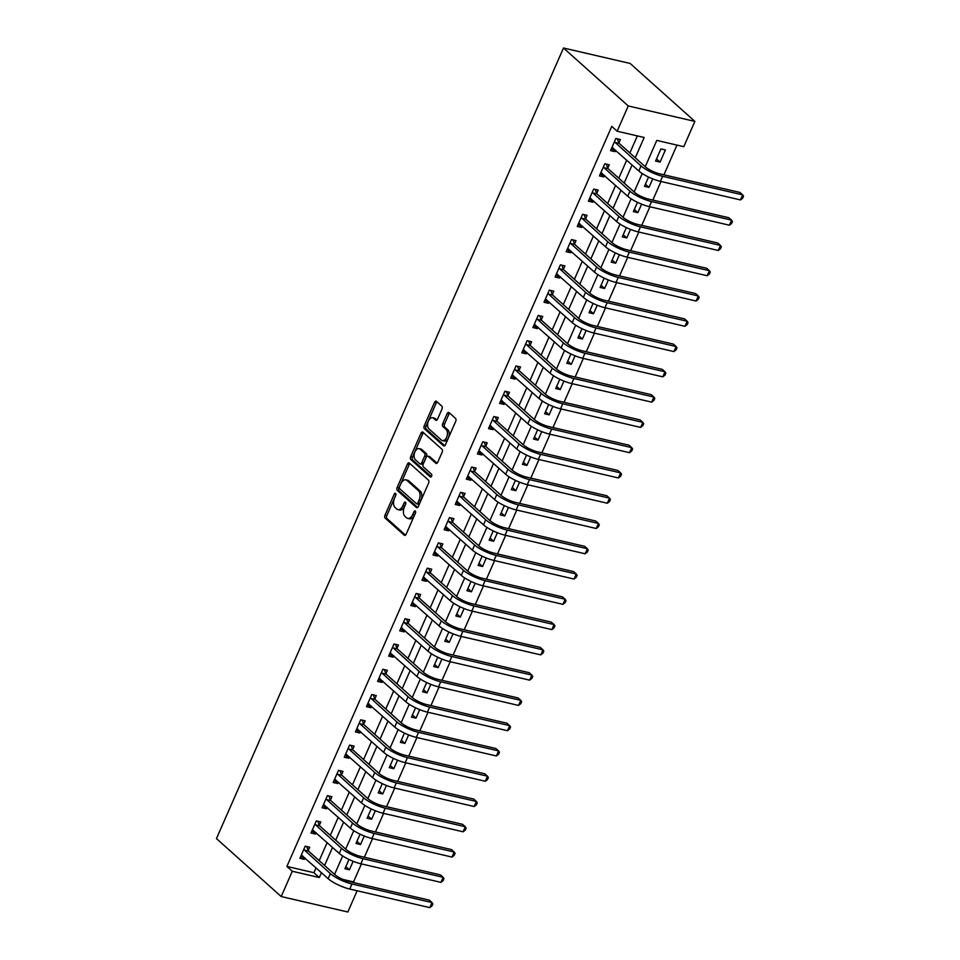 <?xml version="1.0" encoding="UTF-8"?>
<svg xmlns="http://www.w3.org/2000/svg" width="960" height="960" viewBox="0 0 960 960"><rect width="100%" height="100%" fill="white"/><g stroke="black" fill="none" stroke-linecap="round" stroke-linejoin="round"><path stroke-width="1.44" d="M395.604 493.392A1.572 0.912 -76.9 0 0 395.34 493.26A1.572 0.912 -76.9 0 0 394.248 494.112L384.996 515.208A2.232 1.308 -76.9 0 0 385.176 518.136L404.244 535.2A2.232 1.308 -76.9 0 0 404.616 535.392A2.232 1.308 -76.9 0 0 406.176 534.168L415.44 513.072A1.572 0.912 -76.9 0 0 415.308 511.02A1.572 0.912 -76.9 0 0 415.044 510.888A1.572 0.912 -76.9 0 0 413.952 511.752L412.752 514.476A7.164 4.188 -76.9 0 1 407.748 518.412A7.164 4.188 -76.9 0 1 406.572 517.8L404.988 516.372A7.164 4.188 -76.9 0 1 404.388 506.988L405.588 504.264A1.572 0.912 -76.9 0 0 405.456 502.212A1.572 0.912 -76.9 0 0 405.192 502.068A1.572 0.912 -76.9 0 0 404.1 502.932L402.9 505.656A7.164 4.188 -76.9 0 1 397.896 509.604A7.164 4.188 -76.9 0 1 396.72 508.98L395.136 507.552A7.164 4.188 -76.9 0 1 394.536 498.168L395.736 495.444A1.572 0.912 -76.9 0 0 395.604 493.392M441.984 409.056A2.232 1.308 -76.9 0 0 441.804 406.128L436.452 401.34A2.232 1.308 -76.9 0 0 436.092 401.136A2.232 1.308 -76.9 0 0 434.52 402.372L424.236 425.796A2.232 1.308 -76.9 0 0 424.428 428.724L443.496 445.788A2.232 1.308 -76.9 0 0 443.868 445.98A2.232 1.308 -76.9 0 0 445.428 444.756L455.712 421.332A2.232 1.308 -76.9 0 0 455.52 418.404L449.052 412.62A2.232 1.308 -76.9 0 0 448.692 412.416A2.232 1.308 -76.9 0 0 447.132 413.652L442.728 423.672A2.232 1.308 -76.9 0 0 442.92 426.612L446.124 429.48A5.988 3.504 -76.9 0 1 446.952 436.464A5.988 3.504 -76.9 0 1 442.44 440.616A5.988 3.504 -76.9 0 1 441.456 440.1L428.904 428.856A5.988 3.504 -76.9 0 1 428.076 421.872A5.988 3.504 -76.9 0 1 432.588 417.72A5.988 3.504 -76.9 0 1 433.572 418.248L435.66 420.12A2.232 1.308 -76.9 0 0 436.02 420.312A2.232 1.308 -76.9 0 0 437.592 419.076L441.984 409.056M292.296 871.26L286.896 866.436L611.76 126.384L617.16 131.22L628.248 105.948L563.496 48L216.456 838.596L281.208 896.544L292.296 871.26L319.308 877.536L321.444 872.664M409.356 463.056A2.232 1.308 -76.9 0 0 408.996 462.864A2.232 1.308 -76.9 0 0 407.424 464.1L397.152 487.512A2.232 1.308 -76.9 0 0 397.332 490.452L416.4 507.516A2.232 1.308 -76.9 0 0 416.772 507.708A2.232 1.308 -76.9 0 0 418.332 506.472L428.616 483.06A2.232 1.308 -76.9 0 0 428.424 480.12L409.356 463.056M410.688 456.66L420.972 433.236A2.232 1.308 -76.9 0 1 422.544 432A2.232 1.308 -76.9 0 1 422.904 432.204L441.972 449.256A2.232 1.308 -76.9 0 1 442.164 452.196L437.76 462.216A2.232 1.308 -76.9 0 1 436.2 463.452A2.232 1.308 -76.9 0 1 435.828 463.248L428.1 456.336A2.232 1.308 -76.9 0 0 427.728 456.144A2.232 1.308 -76.9 0 0 426.168 457.368L423.252 464.016A2.232 1.308 -76.9 0 0 423.432 466.956L431.484 474.156A1.572 0.912 -76.9 0 1 431.7 475.98A1.572 0.912 -76.9 0 1 430.524 477.072A1.572 0.912 -76.9 0 1 430.272 476.94L410.88 459.588A2.232 1.308 -76.9 0 1 410.688 456.66L412.5 457.068L422.772 433.656L420.972 433.236M286.896 866.436L313.92 872.7L316.044 867.84M319.212 860.64L327.144 842.568M330.3 835.368L338.244 817.296M341.4 810.096L349.332 792.012M352.488 784.812L360.432 766.74M363.588 759.54L371.52 741.468M374.688 734.268L382.62 716.196M385.776 708.996L393.708 690.912M396.876 683.724L404.808 665.64M407.964 658.44L415.908 640.368M419.064 633.168L426.996 615.096M430.164 607.896L438.096 589.812M441.252 582.624L449.184 564.54M452.352 557.34L460.284 539.268M463.44 532.068L471.384 513.996M474.54 506.796L482.472 488.712M485.628 481.524L493.572 463.44M496.728 456.24L504.66 438.168M507.828 430.968L515.76 412.896M518.916 405.696L526.848 387.624M530.016 380.424L537.948 362.34M541.104 355.14L549.048 337.068M552.204 329.868L560.136 311.796M563.292 304.596L571.236 286.524M574.392 279.324L582.324 261.24M585.492 254.052L593.424 235.968M596.58 228.768L604.512 210.696M607.68 203.496L615.612 185.424M618.768 178.224L626.712 160.14M629.868 152.952L637.344 135.9M308.268 850.524L309.72 847.224L305.22 846.18L299.892 858.312L304.392 859.356L305.004 857.964M319.368 825.252L320.82 821.952L316.32 820.908L310.992 833.04L315.492 834.084L316.104 832.68M330.468 799.968L331.908 796.668L327.408 795.624L322.08 807.756L326.58 808.8L327.204 807.408M341.556 774.696L343.008 771.396L338.508 770.352L333.18 782.484L337.68 783.528L338.292 782.136M352.656 749.424L354.096 746.124L349.596 745.08L344.268 757.212L348.78 758.256L349.392 756.864M363.744 724.152L365.196 720.852L360.696 719.808L355.368 731.94L359.868 732.984L360.48 731.58M374.844 698.868L376.296 695.58L371.784 694.524L366.468 706.656L370.968 707.712L371.58 706.308M385.932 673.596L387.384 670.296L382.884 669.252L377.556 681.384L382.056 682.428L382.668 681.036M397.032 648.324L398.484 645.024L393.984 643.98L388.656 656.112L393.156 657.156L393.768 655.764M408.132 623.052L409.572 619.752L405.072 618.708L399.744 630.84L404.244 631.884L404.868 630.492M419.22 597.768L420.672 594.48L416.172 593.436L410.844 605.568L415.344 606.612L415.956 605.208M430.32 572.496L431.76 569.196L427.26 568.152L421.932 580.284L426.444 581.328L427.056 579.936M441.408 547.224L442.86 543.924L438.36 542.88L433.032 555.012L437.532 556.056L438.144 554.664M452.508 521.952L453.96 518.652L449.448 517.608L444.132 529.74L448.632 530.784L449.244 529.392M463.596 496.68L465.048 493.38L460.548 492.336L455.22 504.468L459.72 505.512L460.332 504.108M474.696 471.396L476.148 468.096L471.648 467.052L466.32 479.184L470.82 480.228L471.432 478.836M485.796 446.124L487.236 442.824L482.736 441.78L477.408 453.912L481.908 454.956L482.532 453.564M496.884 420.852L498.336 417.552L493.836 416.508L488.508 428.64L493.008 429.684L493.62 428.292M507.984 395.58L509.424 392.28L504.924 391.236L499.596 403.368L504.108 404.412L504.72 403.008M519.072 370.296L520.524 366.996L516.024 365.952L510.696 378.084L515.196 379.128L515.808 377.736M530.172 345.024L531.624 341.724L527.112 340.68L521.796 352.812L526.296 353.856L526.908 352.464M541.26 319.752L542.712 316.452L538.212 315.408L532.884 327.54L537.384 328.584L537.996 327.192M552.36 294.48L553.812 291.18L549.312 290.136L543.984 302.268L548.484 303.312L549.096 301.908M563.46 269.196L564.9 265.908L560.4 264.852L555.072 276.984L559.572 278.04L560.196 276.636M574.548 243.924L576 240.624L571.5 239.58L566.172 251.712L570.672 252.756L571.284 251.364M585.648 218.652L587.088 215.352L582.588 214.308L577.26 226.44L581.772 227.484L582.384 226.092M596.736 193.38L598.188 190.08L593.688 189.036L588.36 201.168L592.86 202.212L593.472 200.82M607.836 168.096L609.288 164.808L604.776 163.764L599.46 175.896L603.96 176.94L604.572 175.536M618.924 142.824L620.376 139.524L615.876 138.48L610.548 150.612L615.048 151.656L615.66 150.264M343.008 879.456L353.532 881.892L361.428 863.904M364.356 857.232L372.528 838.632M375.456 831.96L383.616 813.36M386.556 806.688L394.716 788.088M397.644 781.404L405.804 762.816M408.744 756.132L416.904 737.532M419.832 730.86L428.004 712.26M430.932 705.588L439.092 686.988M442.02 680.304L450.192 661.716M453.12 655.032L461.28 636.432M464.22 629.76L472.38 611.16M475.308 604.488L483.468 585.888M486.408 579.204L494.568 560.616M497.496 553.932L505.668 535.332M508.596 528.66L516.756 510.06M519.684 503.388L527.856 484.788M530.784 478.104L538.944 459.516M541.884 452.832L550.044 434.232M552.972 427.56L561.132 408.96M564.072 402.288L572.232 383.688M575.16 377.016L583.332 358.416M586.26 351.732L594.42 333.144M597.348 326.46L605.52 307.86M608.448 301.188L616.608 282.588M619.548 275.916L627.708 257.316M630.636 250.632L638.796 232.044M641.736 225.36L649.896 206.76M652.824 200.088L660.996 181.488M663.924 174.816L676.968 145.092M348.996 859.464L344.916 868.752L349.416 869.796L353.148 861.288M360.084 834.192L356.016 843.48L360.516 844.524L364.248 836.016M371.184 808.92L367.104 818.208L371.604 819.252L375.348 810.744M382.284 783.648L378.204 792.936L382.704 793.98L386.436 785.472M393.372 758.364L389.292 767.652L393.792 768.708L397.536 760.2M404.472 733.092L400.392 742.38L404.892 743.424L408.624 734.916M415.56 707.82L411.48 717.108L415.992 718.152L419.724 709.644M426.66 682.548L422.58 691.836L427.08 692.88L430.812 684.372M437.748 657.264L433.68 666.564L438.18 667.608L441.912 659.1M448.848 631.992L444.768 641.28L449.268 642.324L453.012 633.816M459.948 606.72L455.868 616.008L460.368 617.052L464.1 608.544M471.036 581.448L466.956 590.736L471.456 591.78L475.2 583.272M482.136 556.176L478.056 565.464L482.556 566.508L486.288 558M493.224 530.892L489.144 540.18L493.656 541.224L497.388 532.716M504.324 505.62L500.244 514.908L504.744 515.952L508.476 507.444M515.412 480.348L511.344 489.636L515.844 490.68L519.576 482.172M526.512 455.076L522.432 464.364L526.932 465.408L530.676 456.9M537.612 429.792L533.532 439.08L538.032 440.124L541.764 431.616M548.7 404.52L544.62 413.808L549.12 414.852L552.864 406.344M559.8 379.248L555.72 388.536L560.22 389.58L563.952 381.072M570.888 353.976L566.808 363.264L571.32 364.308L575.052 355.8M581.988 328.692L577.908 337.98L582.408 339.036L586.14 330.528M593.076 303.42L589.008 312.708L593.508 313.752L597.24 305.244M604.176 278.148L600.096 287.436L604.596 288.48L608.34 279.972M615.276 252.876L611.196 262.164L615.696 263.208L619.428 254.7M626.364 227.592L622.284 236.892L626.784 237.936L630.528 229.428M637.464 202.32L633.384 211.608L637.884 212.652L641.616 204.144M648.552 177.048L644.472 186.336L648.984 187.38L652.716 178.872M660.072 162.108L665.4 149.976L660.9 148.932L655.572 161.064L660.072 162.108L656.508 158.916M645.24 166.704L656.772 140.412L683.784 146.676L694.884 121.404L630.132 63.456L563.496 48M353.532 881.892L354.552 882.804M357.156 890.772L347.832 912L281.208 896.544M694.884 121.404L628.248 105.948M635.256 157.776L644.172 137.484L617.16 131.22M324.6 865.476L332.544 847.392M335.7 840.192L343.632 822.12M346.8 814.92L354.732 796.848M357.888 789.648L365.82 771.564M368.988 764.376L376.92 746.292M380.076 739.092L388.02 721.02M391.176 713.82L399.108 695.748M402.264 688.548L410.208 670.464M413.364 663.276L421.296 645.192M424.464 637.992L432.396 619.92M435.552 612.72L443.484 594.648M446.652 587.448L454.584 569.376M457.74 562.176L465.684 544.092M468.84 536.904L476.772 518.82M479.928 511.62L487.872 493.548M491.028 486.348L498.96 468.276M502.128 461.076L510.06 442.992M513.216 435.804L521.148 417.72M524.316 410.52L532.248 392.448M535.404 385.248L543.348 367.176M546.504 359.976L554.436 341.892M557.592 334.704L565.536 316.62M568.692 309.42L576.624 291.348M579.792 284.148L587.724 266.076M590.88 258.876L598.812 240.792M601.98 233.604L609.912 215.52M613.068 208.32L621.012 190.248M624.168 183.048L632.1 164.976M642.228 173.544L634.14 191.976M631.14 198.816L623.04 217.248M620.04 224.088L611.952 242.52M608.952 249.36L600.852 267.804M597.852 274.644L589.764 293.076M586.752 299.916L578.664 318.348M575.664 325.188L567.576 343.62M564.564 350.46L556.476 368.904M553.476 375.732L545.376 394.176M542.376 401.016L534.288 419.448M531.288 426.288L523.188 444.72M520.188 451.56L512.1 469.992M509.088 476.832L501 495.276M498 502.116L489.912 520.548M486.9 527.388L478.812 545.82M475.812 552.66L467.712 571.092M464.712 577.932L456.624 596.376M453.624 603.216L445.524 621.648M442.524 628.488L434.436 646.92M431.424 653.76L423.336 672.192M420.336 679.032L412.248 697.476M409.236 704.316L401.148 722.748M398.148 729.588L390.048 748.02M387.048 754.86L378.96 773.292M375.96 780.132L367.86 798.576M364.86 805.404L356.772 823.848M353.76 830.688L345.672 849.12M342.672 855.96L334.572 874.392M313.92 872.7L319.308 877.536M349.416 869.796L345.852 866.616M360.516 844.524L356.952 841.344M371.604 819.252L368.052 816.06M382.704 793.98L379.14 790.788M393.792 768.708L390.24 765.516M404.892 743.424L401.328 740.244M415.992 718.152L412.428 714.96M427.08 692.88L423.516 689.688M438.18 667.608L434.616 664.416M449.268 642.324L445.716 639.144M460.368 617.052L456.804 613.872M471.456 591.78L467.904 588.588M482.556 566.508L478.992 563.316M493.656 541.224L490.092 538.044M504.744 515.952L501.18 512.772M515.844 490.68L512.28 487.488M526.932 465.408L523.38 462.216M538.032 440.124L534.468 436.944M549.12 414.852L545.568 411.672M560.22 389.58L556.656 386.388M571.32 364.308L567.756 361.116M582.408 339.036L578.844 335.844M593.508 313.752L589.944 310.572M604.596 288.48L601.044 285.288M615.696 263.208L612.132 260.016M626.784 237.936L623.232 234.744M637.884 212.652L634.32 209.472M648.984 187.38L645.42 184.2M304.392 859.356L300.84 856.164M315.492 834.084L311.928 830.892M326.58 808.8L323.028 805.62M337.68 783.528L334.116 780.348M348.78 758.256L345.216 755.064M359.868 732.984L356.304 729.792M370.968 707.712L367.404 704.52M382.056 682.428L378.504 679.248M393.156 657.156L389.592 653.964M404.244 631.884L400.692 628.692M415.344 606.612L411.78 603.42M426.444 581.328L422.88 578.148M437.532 556.056L433.968 552.876M448.632 530.784L445.068 527.592M459.72 505.512L456.168 502.32M470.82 480.228L467.256 477.048M481.908 454.956L478.356 451.776M493.008 429.684L489.444 426.492M504.108 404.412L500.544 401.22M515.196 379.128L511.632 375.948M526.296 353.856L522.732 350.676M537.384 328.584L533.832 325.392M548.484 303.312L544.92 300.12M559.572 278.04L556.02 274.848M570.672 252.756L567.108 249.576M581.772 227.484L578.208 224.292M592.86 202.212L589.296 199.02M603.96 176.94L600.396 173.748M615.048 151.656L611.496 148.476M397.896 509.604L399.696 510.024A7.164 4.188 -76.9 0 0 404.7 506.076L402.9 505.656M405.768 503.664L404.7 506.076M407.748 518.412L409.548 518.832A7.164 4.188 -76.9 0 0 414.552 514.896L412.752 514.476M415.608 512.484L414.552 514.896M395.916 494.856L386.796 515.616A2.232 1.308 -76.9 0 0 386.976 518.556L405.492 535.116M409.908 463.56A2.232 1.308 -76.9 0 0 409.224 464.52L398.952 487.932A2.232 1.308 -76.9 0 0 399.132 490.872L417.648 507.432M399.588 486.66A1.572 0.912 -76.9 0 0 399.72 488.712L416.46 503.688A1.572 0.912 -76.9 0 0 416.712 503.832A1.572 0.912 -76.9 0 0 417.804 502.968L419.076 500.088A7.164 4.188 -76.9 0 0 418.464 490.704L407.028 480.468A7.164 4.188 -76.9 0 0 405.864 479.844A7.164 4.188 -76.9 0 0 400.848 483.78L399.588 486.66M418.26 504.108A1.572 0.912 -76.9 0 0 418.512 504.24A1.572 0.912 -76.9 0 0 419.604 503.388L417.804 502.968M405.864 479.844L407.664 480.264A7.164 4.188 -76.9 0 1 408.828 480.888L420.264 491.124A7.164 4.188 -76.9 0 1 420.876 500.508L419.604 503.388M423.456 432.696A2.232 1.308 -76.9 0 0 422.772 433.656M437.076 463.176L429.9 456.756A2.232 1.308 -76.9 0 0 429.528 456.552A2.232 1.308 -76.9 0 0 429.12 456.576M431.328 476.688L412.68 460.008L410.88 459.588M420.072 449.148A5.988 3.504 -76.9 0 0 419.1 448.632A5.988 3.504 -76.9 0 0 414.588 452.784A5.988 3.504 -76.9 0 0 415.416 459.768L419.832 463.728A2.232 1.308 -76.9 0 0 420.204 463.92A2.232 1.308 -76.9 0 0 421.764 462.696L424.68 456.048A2.232 1.308 -76.9 0 0 424.5 453.108L420.072 449.148L421.872 449.568A5.988 3.504 -76.9 0 0 420.9 449.052L419.1 448.632M421.632 464.148A2.232 1.308 -76.9 0 0 422.004 464.34A2.232 1.308 -76.9 0 0 423.564 463.104L421.764 462.696M421.872 449.568L426.3 453.528A2.232 1.308 -76.9 0 1 426.48 456.456L423.564 463.104M412.5 457.068A2.232 1.308 -76.9 0 0 412.68 460.008M432.588 417.72L434.388 418.14A5.988 3.504 -76.9 0 1 435.372 418.656L436.908 420.036M442.44 440.616L444.24 441.036A5.988 3.504 -76.9 0 0 448.752 436.884A5.988 3.504 -76.9 0 0 447.924 429.888L446.124 429.48M449.616 413.112A2.232 1.308 -76.9 0 0 448.932 414.072L444.528 424.092A2.232 1.308 -76.9 0 0 444.72 427.032L447.924 429.888M437.004 401.832A2.232 1.308 -76.9 0 0 436.32 402.792L426.048 426.216A2.232 1.308 -76.9 0 0 426.228 429.144L444.744 445.716M302.496 855.708L301.14 855.48M301.344 855.012L328.152 878.676L330.372 873.624L303.768 849.48M306.648 846.516L308.484 851.04L334.872 874.668A11.4 2.82 23.7 0 0 349.272 881.58L429.324 900.156L432.024 902.568L351.972 883.992A17.1 4.236 -156.3 0 1 330.372 873.624M429.804 907.62L432.024 902.568L432.888 903.9L432 905.928L429.804 907.62L349.752 889.056A17.1 4.236 -156.3 0 1 328.152 878.676M308.484 851.04L303.984 849.996M313.596 830.436L312.228 830.208M312.432 829.74L339.252 853.404L341.472 848.34L314.868 824.208M317.748 821.232L319.584 825.768L345.972 849.384A11.4 2.82 23.7 0 0 360.372 856.308L440.424 874.884L443.124 877.296L363.072 858.72A17.1 4.236 -156.3 0 1 341.472 848.34M440.904 882.348L443.124 877.296L443.988 878.628L443.1 880.656L440.904 882.348L360.852 863.772A17.1 4.236 -156.3 0 1 339.252 853.404M319.584 825.768L315.072 824.724M324.684 805.164L323.328 804.936M323.532 804.468L350.352 828.12L352.56 823.068L325.956 798.924M328.848 795.96L330.672 800.496L357.072 824.112A11.4 2.82 23.7 0 0 371.472 831.036L451.512 849.6L454.212 852.024L374.16 833.448A17.1 4.236 -156.3 0 1 352.56 823.068M451.992 857.076L454.212 852.024L455.076 853.356L454.188 855.372L451.992 857.076L371.952 838.5A17.1 4.236 -156.3 0 1 350.352 828.12M330.672 800.496L326.172 799.452M335.784 779.88L334.416 779.652M334.632 779.184L361.44 802.848L363.66 797.796L337.056 773.652M339.936 770.688L341.772 775.224L368.16 798.84A11.4 2.82 23.7 0 0 382.56 805.752L462.612 824.328L465.312 826.74L385.26 808.176A17.1 4.236 -156.3 0 1 363.66 797.796M463.092 831.804L465.312 826.74L466.176 828.084L465.288 830.1L463.092 831.804L383.04 813.228A17.1 4.236 -156.3 0 1 361.44 802.848M341.772 775.224L337.272 774.18M346.872 754.608L345.516 754.38M345.72 753.912L372.54 777.576L374.76 772.524L348.156 748.38M351.036 745.416L352.86 749.952L379.26 773.568A11.4 2.82 23.7 0 0 393.66 780.48L473.712 799.056L476.4 801.468L396.36 782.892A17.1 4.236 -156.3 0 1 374.76 772.524M474.18 806.52L476.4 801.468L477.276 802.8L476.388 804.828L474.18 806.52L394.14 787.956A17.1 4.236 -156.3 0 1 372.54 777.576M352.86 749.952L348.36 748.896M357.972 729.336L356.604 729.108M356.82 728.64L383.628 752.304L385.848 747.24L359.244 723.108M362.124 720.132L363.96 724.668L390.348 748.284A11.4 2.82 23.7 0 0 404.748 755.208L484.8 773.784L487.5 776.196L407.448 757.62A17.1 4.236 -156.3 0 1 385.848 747.24M485.28 781.248L487.5 776.196L488.364 777.528L487.476 779.556L485.28 781.248L405.228 762.672A17.1 4.236 -156.3 0 1 383.628 752.304M363.96 724.668L359.46 723.624M369.06 704.064L367.704 703.836M367.908 703.368L394.728 727.02L396.948 721.968L370.344 697.824M373.224 694.86L375.06 699.396L401.448 723.012A11.4 2.82 23.7 0 0 415.848 729.936L495.9 748.512L498.6 750.924L418.548 732.348A17.1 4.236 -156.3 0 1 396.948 721.968M496.38 755.976L498.6 750.924L499.464 752.256L498.576 754.272L496.38 755.976L416.328 737.4A17.1 4.236 -156.3 0 1 394.728 727.02M375.06 699.396L370.548 698.352M380.16 678.792L378.804 678.564M379.008 678.084L405.816 701.748L408.036 696.696L381.432 672.552M384.312 669.588L386.148 674.124L412.536 697.74A11.4 2.82 23.7 0 0 426.948 704.652L506.988 723.228L509.688 725.64L429.636 707.076A17.1 4.236 -156.3 0 1 408.036 696.696M507.468 730.704L509.688 725.64L510.552 726.984L509.664 729L507.468 730.704L427.416 712.128A17.1 4.236 -156.3 0 1 405.816 701.748M386.148 674.124L381.648 673.08M391.26 653.508L389.892 653.28M390.096 652.812L416.916 676.476L419.136 671.424L392.532 647.28M395.412 644.316L397.248 648.852L423.636 672.468A11.4 2.82 23.7 0 0 438.036 679.38L518.088 697.956L520.788 700.368L440.736 681.792A17.1 4.236 -156.3 0 1 419.136 671.424M518.568 705.42L520.788 700.368L521.652 701.712L520.764 703.728L518.568 705.42L438.516 686.856A17.1 4.236 -156.3 0 1 416.916 676.476M397.248 648.852L392.736 647.808M402.348 628.236L400.992 628.008M401.196 627.54L428.016 651.204L430.224 646.14L403.62 622.008M406.512 619.032L408.336 623.568L434.736 647.184A11.4 2.82 23.7 0 0 449.136 654.108L529.176 672.684L531.876 675.096L451.824 656.52A17.1 4.236 -156.3 0 1 430.224 646.14M529.656 680.148L531.876 675.096L532.74 676.428L531.852 678.456L529.656 680.148L449.616 661.572A17.1 4.236 -156.3 0 1 428.016 651.204M408.336 623.568L403.836 622.524M413.448 602.964L412.08 602.736M412.296 602.268L439.104 625.92L441.324 620.868L414.72 596.724M417.6 593.76L419.436 598.296L445.824 621.912A11.4 2.82 23.7 0 0 460.224 628.836L540.276 647.412L542.976 649.824L462.924 631.248A17.1 4.236 -156.3 0 1 441.324 620.868M540.756 654.876L542.976 649.824L543.84 651.156L542.952 653.184L540.756 654.876L460.704 636.3A17.1 4.236 -156.3 0 1 439.104 625.92M419.436 598.296L414.936 597.252M424.536 577.692L423.18 577.464M423.384 576.984L450.204 600.648L452.424 595.596L425.82 571.452M428.7 568.488L430.524 573.024L456.924 596.64A11.4 2.82 23.7 0 0 471.324 603.564L551.376 622.128L554.064 624.552L474.024 605.976A17.1 4.236 -156.3 0 1 452.424 595.596M551.856 629.604L554.064 624.552L554.94 625.884L554.052 627.9L551.856 629.604L471.804 611.028A17.1 4.236 -156.3 0 1 450.204 600.648M430.524 573.024L426.024 571.98M435.636 552.408L434.268 552.18M434.484 551.712L461.292 575.376L463.512 570.324L436.908 546.18M439.788 543.216L441.624 547.752L468.012 571.368A11.4 2.82 23.7 0 0 482.412 578.28L562.464 596.856L565.164 599.268L485.112 580.692A17.1 4.236 -156.3 0 1 463.512 570.324M562.944 604.332L565.164 599.268L566.028 600.612L565.14 602.628L562.944 604.332L482.892 585.756A17.1 4.236 -156.3 0 1 461.292 575.376M441.624 547.752L437.124 546.708M446.724 527.136L445.368 526.908M445.572 526.44L472.392 550.104L474.612 545.04L448.008 520.908M450.888 517.944L452.724 522.468L479.112 546.096A11.4 2.82 23.7 0 0 493.512 553.008L573.564 571.584L576.264 573.996L496.212 555.42A17.1 4.236 -156.3 0 1 474.612 545.04M574.044 579.048L576.264 573.996L577.128 575.328L576.24 577.356L574.044 579.048L493.992 560.472A17.1 4.236 -156.3 0 1 472.392 550.104M452.724 522.468L448.212 521.424M457.824 501.864L456.468 501.636M456.672 501.168L483.48 524.832L485.7 519.768L459.096 495.624M461.976 492.66L463.812 497.196L490.2 520.812A11.4 2.82 23.7 0 0 504.612 527.736L584.652 546.312L587.352 548.724L507.3 530.148A17.1 4.236 -156.3 0 1 485.7 519.768M585.132 553.776L587.352 548.724L588.216 550.056L587.328 552.084L585.132 553.776L505.08 535.2A17.1 4.236 -156.3 0 1 483.48 524.832M463.812 497.196L459.312 496.152M468.924 476.592L467.556 476.364M467.76 475.884L494.58 499.548L496.8 494.496L470.196 470.352M473.076 467.388L474.912 471.924L501.3 495.54A11.4 2.82 23.7 0 0 515.7 502.464L595.752 521.028L598.452 523.452L518.4 504.876A17.1 4.236 -156.3 0 1 496.8 494.496M596.232 528.504L598.452 523.452L599.316 524.784L598.428 526.8L596.232 528.504L516.18 509.928A17.1 4.236 -156.3 0 1 494.58 499.548M474.912 471.924L470.412 470.88M480.012 451.308L478.656 451.08M478.86 450.612L505.68 474.276L507.888 469.224L481.284 445.08M484.176 442.116L486 446.652L512.4 470.268A11.4 2.82 23.7 0 0 526.8 477.18L606.84 495.756L609.54 498.168L529.488 479.604A17.1 4.236 -156.3 0 1 507.888 469.224M607.32 503.232L609.54 498.168L610.404 499.512L609.516 501.528L607.32 503.232L527.28 484.656A17.1 4.236 -156.3 0 1 505.68 474.276M486 446.652L481.5 445.608M491.112 426.036L489.744 425.808M489.96 425.34L516.768 449.004L518.988 443.952L492.384 419.808M495.264 416.844L497.1 421.368L523.488 444.996A11.4 2.82 23.7 0 0 537.888 451.908L617.94 470.484L620.64 472.896L540.588 454.32A17.1 4.236 -156.3 0 1 518.988 443.952M618.42 477.948L620.64 472.896L621.504 474.228L620.616 476.256L618.42 477.948L538.368 459.384A17.1 4.236 -156.3 0 1 516.768 449.004M497.1 421.368L492.6 420.324M502.2 400.764L500.844 400.536M501.048 400.068L527.868 423.732L530.088 418.668L503.484 394.536M506.364 391.56L508.188 396.096L534.588 419.712A11.4 2.82 23.7 0 0 548.988 426.636L629.04 445.212L631.728 447.624L551.688 429.048A17.1 4.236 -156.3 0 1 530.088 418.668M629.52 452.676L631.728 447.624L632.604 448.956L631.716 450.984L629.52 452.676L549.468 434.1A17.1 4.236 -156.3 0 1 527.868 423.732M508.188 396.096L503.688 395.052M513.3 375.492L511.932 375.264M512.148 374.796L538.956 398.448L541.176 393.396L514.572 369.252M517.452 366.288L519.288 370.824L545.676 394.44A11.4 2.82 23.7 0 0 560.076 401.364L640.128 419.928L642.828 422.352L562.776 403.776A17.1 4.236 -156.3 0 1 541.176 393.396M640.608 427.404L642.828 422.352L643.692 423.684L642.804 425.7L640.608 427.404L560.556 408.828A17.1 4.236 -156.3 0 1 538.956 398.448M519.288 370.824L514.788 369.78M524.388 350.22L523.032 349.98M523.236 349.512L550.056 373.176L552.276 368.124L525.672 343.98M528.552 341.016L530.388 345.552L556.776 369.168A11.4 2.82 23.7 0 0 571.176 376.08L651.228 394.656L653.928 397.068L573.876 378.504A17.1 4.236 -156.3 0 1 552.276 368.124M651.708 402.132L653.928 397.068L654.792 398.412L653.904 400.428L651.708 402.132L571.656 383.556A17.1 4.236 -156.3 0 1 550.056 373.176M530.388 345.552L525.876 344.508M535.488 324.936L534.132 324.708M534.336 324.24L561.144 347.904L563.364 342.852L536.76 318.708M539.64 315.744L541.476 320.28L567.864 343.896A11.4 2.82 23.7 0 0 582.276 350.808L662.316 369.384L665.016 371.796L584.964 353.22A17.1 4.236 -156.3 0 1 563.364 342.852M662.796 376.848L665.016 371.796L665.88 373.128L664.992 375.156L662.796 376.848L582.744 358.284A17.1 4.236 -156.3 0 1 561.144 347.904M541.476 320.28L536.976 319.224M546.588 299.664L545.22 299.436M545.424 298.968L572.244 322.632L574.464 317.568L547.86 293.436M550.74 290.46L552.576 294.996L578.964 318.612A11.4 2.82 23.7 0 0 593.364 325.536L673.416 344.112L676.116 346.524L596.064 327.948A17.1 4.236 -156.3 0 1 574.464 317.568M673.896 351.576L676.116 346.524L676.98 347.856L676.092 349.884L673.896 351.576L593.844 333A17.1 4.236 -156.3 0 1 572.244 322.632M552.576 294.996L548.076 293.952M557.676 274.392L556.32 274.164M556.524 273.696L583.344 297.348L585.552 292.296L558.948 268.152M561.84 265.188L563.664 269.724L590.064 293.34A11.4 2.82 23.7 0 0 604.464 300.264L684.504 318.84L687.204 321.252L607.152 302.676A17.1 4.236 -156.3 0 1 585.552 292.296M684.984 326.304L687.204 321.252L688.068 322.584L687.18 324.6L684.984 326.304L604.944 307.728A17.1 4.236 -156.3 0 1 583.344 297.348M563.664 269.724L559.164 268.68M568.776 249.12L567.408 248.892M567.624 248.412L594.432 272.076L596.652 267.024L570.048 242.88M572.928 239.916L574.764 244.452L601.152 268.068A11.4 2.82 23.7 0 0 615.552 274.98L695.604 293.556L698.304 295.968L618.252 277.404A17.1 4.236 -156.3 0 1 596.652 267.024M696.084 301.032L698.304 295.968L699.168 297.312L698.28 299.328L696.084 301.032L616.032 282.456A17.1 4.236 -156.3 0 1 594.432 272.076M574.764 244.452L570.264 243.408M579.864 223.836L578.508 223.608M578.712 223.14L605.532 246.804L607.752 241.752L581.148 217.608M584.028 214.644L585.852 219.18L612.252 242.796A11.4 2.82 23.7 0 0 626.652 249.708L706.704 268.284L709.392 270.696L629.352 252.12A17.1 4.236 -156.3 0 1 607.752 241.752M707.184 275.748L709.392 270.696L710.268 272.04L709.38 274.056L707.184 275.748L627.132 257.184A17.1 4.236 -156.3 0 1 605.532 246.804M585.852 219.18L581.352 218.136M590.964 198.564L589.596 198.336M589.812 197.868L616.62 221.532L618.84 216.468L592.236 192.336M595.116 189.36L596.952 193.896L623.34 217.512A11.4 2.82 23.7 0 0 637.74 224.436L717.792 243.012L720.492 245.424L640.44 226.848A17.1 4.236 -156.3 0 1 618.84 216.468M718.272 250.476L720.492 245.424L721.356 246.756L720.468 248.784L718.272 250.476L638.22 231.9A17.1 4.236 -156.3 0 1 616.62 221.532M596.952 193.896L592.452 192.852M602.052 173.292L600.696 173.064M600.9 172.596L627.72 196.248L629.94 191.196L603.336 167.052M606.216 164.088L608.052 168.624L634.44 192.24A11.4 2.82 23.7 0 0 648.84 199.164L728.892 217.74L731.592 220.152L651.54 201.576A17.1 4.236 -156.3 0 1 629.94 191.196M729.372 225.204L731.592 220.152L732.456 221.484L731.568 223.512L729.372 225.204L649.32 206.628A17.1 4.236 -156.3 0 1 627.72 196.248M608.052 168.624L603.54 167.58M613.152 148.02L611.796 147.792M612 147.312L638.808 170.976L641.028 165.924L614.424 141.78M617.304 138.816L619.14 143.352L645.528 166.968A11.4 2.82 23.7 0 0 659.94 173.892L739.98 192.456L742.68 194.88L662.628 176.304A17.1 4.236 -156.3 0 1 641.028 165.924M740.46 199.932L742.68 194.88L743.544 196.212L742.656 198.228L740.46 199.932L660.408 181.356A17.1 4.236 -156.3 0 1 638.808 170.976M619.14 143.352L614.64 142.308M395.952 494.508L394.248 494.112M415.656 512.136L413.952 511.752M405.804 503.328L404.1 502.932M405.024 535.38L404.244 535.2M386.976 518.556L385.176 518.136M386.796 515.616L384.996 515.208M417.18 507.696L416.4 507.516M399.132 490.872L397.332 490.452M398.952 487.932L397.152 487.512M409.224 464.52L407.424 464.1M420.876 500.508L419.076 500.088M420.264 491.124L418.464 490.704M408.828 480.888L407.028 480.468M436.608 463.428L435.828 463.248M429.9 456.756L428.1 456.336M426.48 456.456L424.68 456.048M426.3 453.528L424.5 453.108M436.44 420.3L435.66 420.12M435.372 418.656L433.572 418.248M444.72 427.032L442.92 426.612M444.528 424.092L442.728 423.672M448.932 414.072L447.132 413.652M444.276 445.968L443.496 445.788M426.228 429.144L424.428 428.724M426.048 426.216L424.236 425.796M436.32 402.792L434.52 402.372M349.752 889.056L351.972 883.992M360.852 863.772L363.072 858.72M371.952 838.5L374.16 833.448M383.04 813.228L385.26 808.176M394.14 787.956L396.36 782.892M405.228 762.672L407.448 757.62M416.328 737.4L418.548 732.348M427.416 712.128L429.636 707.076M438.516 686.856L440.736 681.792M449.616 661.572L451.824 656.52M460.704 636.3L462.924 631.248M471.804 611.028L474.024 605.976M482.892 585.756L485.112 580.692M493.992 560.472L496.212 555.42M505.08 535.2L507.3 530.148M516.18 509.928L518.4 504.876M527.28 484.656L529.488 479.604M538.368 459.384L540.588 454.32M549.468 434.1L551.688 429.048M560.556 408.828L562.776 403.776M571.656 383.556L573.876 378.504M582.744 358.284L584.964 353.22M593.844 333L596.064 327.948M604.944 307.728L607.152 302.676M616.032 282.456L618.252 277.404M627.132 257.184L629.352 252.12M638.22 231.9L640.44 226.848M649.32 206.628L651.54 201.576M660.408 181.356L662.628 176.304M418.512 504.24L416.712 503.832M429.528 456.552L427.728 456.144M422.004 464.34L420.204 463.92"/></g></svg>
